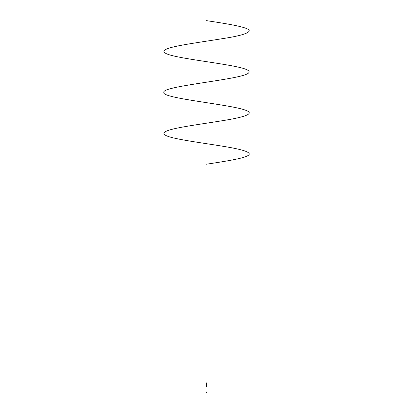 <?xml version="1.0" encoding="UTF-8"?>
<svg xmlns="http://www.w3.org/2000/svg" width="413" height="413" viewBox="0 0 413 413"><rect width="100%" height="100%" fill="white"/><g stroke="black" fill="none" stroke-linecap="round" stroke-linejoin="round"><path stroke-width="0.62" d="M206.293 392.045L206.293 392.051C206.691 392.572 206.701 392.567 206.335 392.014C206.634 392.603 206.65 392.598 206.381 391.989C206.577 392.624 206.593 392.618 206.428 391.978C206.428 392.655 206.485 392.66 206.588 391.989M206.469 386.501L206.469 382.856M206.526 164.204C223.387 161.643 239.716 159.072 245.967 156.512C255.234 153.094 244.16 149.676 222.86 146.259C207.347 143.693 188.127 141.132 176.341 138.567C159.795 135.149 159.795 131.732 176.341 128.314C188.127 125.748 207.347 123.188 222.86 120.622C244.16 117.204 255.234 113.787 245.967 110.369C231.13 104.391 161.235 98.408 163.837 92.424C161.235 86.446 231.13 80.463 245.967 74.479C252.245 71.919 249.163 69.353 236.711 66.792C220.996 63.375 192.055 59.957 176.341 56.54C163.889 53.974 160.807 51.413 167.084 48.848C175.277 45.43 202.014 42.012 222.86 38.595C239.586 36.029 248.373 33.468 249.215 30.903C249.808 27.485 229.329 24.068 206.526 20.65"/></g></svg>
